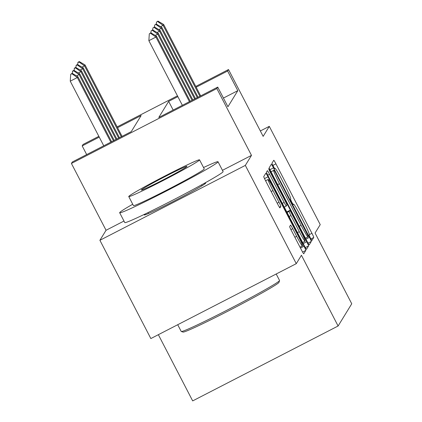 <?xml version="1.0" encoding="UTF-8"?>
<svg xmlns="http://www.w3.org/2000/svg" width="422" height="422" viewBox="0 0 422 422"><rect width="100%" height="100%" fill="white"/><g stroke="black" fill="none" stroke-linecap="round" stroke-linejoin="round"><path stroke-width="0.63" d="M310.365 238.003L311.884 240.508L313.762 237.454A4.352 0.29 62.8 0 0 311.937 233.308L275.941 163.857A4.352 0.29 62.8 0 0 273.772 160.281L271.889 163.34L274.685 168.747L274.933 168.346A13.915 0.923 62.8 0 1 274.959 168.32A13.915 0.923 62.8 0 1 281.896 179.772L284.897 185.559A13.915 0.923 62.8 0 1 290.732 198.825L290.489 199.221L291.766 202.122L293.285 204.628L293.533 204.227A13.915 0.923 62.8 0 1 293.559 204.201A13.915 0.923 62.8 0 1 300.496 215.653L303.497 221.439A13.915 0.923 62.8 0 1 309.331 234.706L309.089 235.101L310.365 238.003M145.579 213.785A34.562 1.382 -27.4 0 0 144.298 214.83A34.562 1.382 -27.4 0 0 144.271 214.946A34.562 1.382 -27.4 0 0 174.571 200.793A34.562 1.382 -27.4 0 0 205.614 183.253A34.562 1.382 -27.4 0 0 205.641 183.132A34.562 1.382 -27.4 0 0 203.931 183.533M289.65 226.572A4.352 0.29 62.8 0 0 291.47 230.718L301.572 250.199A4.352 0.29 62.8 0 0 303.74 253.78A4.352 0.29 62.8 0 0 303.75 253.77L305.829 250.383A4.352 0.29 62.8 0 0 304.004 246.237L268.002 176.792A4.352 0.29 62.8 0 0 265.839 173.21A4.352 0.29 62.8 0 0 265.828 173.22L263.75 176.607A4.352 0.29 62.8 0 0 265.575 180.753L277.771 204.285A4.352 0.29 62.8 0 0 279.939 207.867L280.841 206.411A4.352 0.29 62.8 0 0 279.016 202.265L272.965 190.591A11.637 0.77 62.8 0 1 268.107 179.482A11.637 0.77 62.8 0 1 273.91 189.056L297.605 234.774A11.637 0.77 62.8 0 1 302.463 245.889A11.637 0.77 62.8 0 1 296.666 236.309L292.715 228.692A4.352 0.29 62.8 0 0 290.547 225.111L289.65 226.572M296.276 263.66L150.844 338.555L99.903 240.287L245.335 165.392L296.276 263.66L301.435 255.252L338.106 326.006L351.748 303.782L315.07 233.028L320.229 224.62L269.294 126.357L263.149 136.369L228.513 69.551L227.611 71.012L237.802 90.667L227.933 106.75L217.741 87.096L216.845 88.557L71.413 163.451L72.31 161.99L131.268 131.627L141.138 115.544L117.564 127.687M245.335 165.392L251.486 155.38L216.845 88.557M307.047 241.273A4.352 0.29 62.8 0 0 309.215 244.855A4.352 0.29 62.8 0 0 309.226 244.844L311.304 241.458A4.352 0.29 62.8 0 0 309.479 237.312L273.482 167.866A4.352 0.29 62.8 0 0 271.314 164.285A4.352 0.29 62.8 0 0 271.304 164.29L269.225 167.682A4.352 0.29 62.8 0 0 271.051 171.823L307.047 241.273M305.317 247.593L308.566 245.92L306.488 249.307A4.352 0.29 62.8 0 1 306.477 249.318L306.488 249.307M267.759 175.188L269.553 174.265A4.352 0.29 62.8 0 0 267.384 170.683A4.352 0.29 62.8 0 0 267.379 170.694L266.488 172.144A4.352 0.29 62.8 0 0 268.313 176.29L304.309 245.736A4.352 0.29 62.8 0 0 306.477 249.318M269.553 174.265L284.154 202.428A4.352 0.29 62.8 0 0 286.322 206.01A4.352 0.29 62.8 0 0 286.327 205.999L286.918 205.039A4.352 0.29 62.8 0 0 285.098 200.893L269.895 171.569L268.624 168.663L270.143 171.168L306.741 241.774A4.352 0.29 62.8 0 1 308.566 245.92M269.294 126.357L260.342 130.962M237.802 90.667L223.428 98.068M158.355 334.688L192.675 400.9L338.106 326.006M123.973 221.044L106.054 230.275L99.903 240.287M106.054 230.275L71.413 163.451M86.684 154.589L82.179 145.906L83.081 144.445L98.843 136.327M177.862 96.633L168.652 101.375L158.783 117.458L217.741 87.096M227.611 71.012L196.172 87.201M117.152 126.895L177.456 95.841M195.766 86.415L228.513 69.551M99.249 137.113L82.179 145.906M173.157 110.058L168.652 101.375M251.486 155.38L222.457 170.324M308.313 236.373L275.434 172.508L273.92 170.003L273.656 170.425A13.915 0.923 62.8 0 0 279.491 183.691L301.092 225.359A13.915 0.923 62.8 0 0 308.028 236.816A13.915 0.923 62.8 0 0 308.055 236.789L308.313 236.373M299.303 231.657A11.637 0.77 62.8 0 0 305.101 241.231A11.637 0.77 62.8 0 0 300.248 230.122L291.897 214.012A4.352 0.29 62.8 0 0 289.729 210.43A4.352 0.29 62.8 0 0 289.719 210.441L289.128 211.401A4.352 0.29 62.8 0 0 290.953 215.547L299.303 231.657L297.494 232.585M122.063 136.369L85.044 64.956L84.505 65.832L121.278 136.77M79.046 62.023L79.315 61.586L78.133 62.192L77.864 62.63L79.046 62.023L84.505 65.832L81.984 67.135M85.044 64.956L79.315 61.586M77.864 62.63L77.738 64.635M157.928 21.1L156.478 22.144L157.928 21.1L163.657 24.471L200.672 95.884M199.891 96.29L163.119 25.352L160.592 26.649M163.657 24.471L163.119 25.352L157.659 21.538M156.351 24.154L156.478 22.144M279.549 280.567L278.979 282.355A54.058 2.163 152.6 0 1 278.937 282.439A54.058 2.163 152.6 0 1 231.351 309.384A54.058 2.163 152.6 0 1 183.069 332.067L181.281 331.502A55.387 2.216 -27.4 0 0 230.75 308.255A55.387 2.216 -27.4 0 0 279.506 280.651A55.387 2.216 -27.4 0 0 279.549 280.567A55.387 2.216 -27.4 0 0 279.549 280.466L276.194 273.999M132.73 204.232A55.387 2.216 -27.4 0 0 119.711 212.551A55.387 2.216 -27.4 0 0 119.669 212.735A55.387 2.216 -27.4 0 0 168.23 190.064A55.387 2.216 -27.4 0 0 217.974 161.948A55.387 2.216 -27.4 0 0 218.016 161.758A55.387 2.216 -27.4 0 0 203.536 167.529M119.669 212.735L124.764 222.563A55.387 2.216 -27.4 0 0 173.326 199.886A55.387 2.216 -27.4 0 0 223.069 171.77A55.387 2.216 -27.4 0 0 223.106 171.585L218.016 161.758M199.559 159.854L204.248 168.895A39.879 1.598 152.6 0 1 204.216 169.032A39.879 1.598 152.6 0 1 168.404 189.272A39.879 1.598 152.6 0 1 133.436 205.598L128.752 196.557A39.879 1.598 -27.4 0 0 163.715 180.231A39.879 1.598 -27.4 0 0 199.532 159.991A39.879 1.598 -27.4 0 0 199.559 159.854A39.879 1.598 -27.4 0 0 164.596 176.18A39.879 1.598 -27.4 0 0 128.779 196.425A39.879 1.598 -27.4 0 0 128.752 196.557M141.359 189.947A25.7 1.029 -27.4 0 0 141.338 190.032A25.7 1.029 -27.4 0 0 163.873 179.514A25.7 1.029 -27.4 0 0 186.951 166.468A25.7 1.029 -27.4 0 0 186.972 166.379A25.7 1.029 -27.4 0 0 164.438 176.902A25.7 1.029 -27.4 0 0 141.359 189.947M177.715 324.718L181.202 331.444A55.387 2.216 -27.4 0 0 181.281 331.502M119.447 137.714L83.25 67.879L82.712 68.76L118.666 138.115M77.252 64.946L77.521 64.508L76.34 65.115L76.071 65.552L77.252 64.946L82.712 68.76L80.185 70.057M83.25 67.879L77.521 64.508M76.071 65.552L75.944 67.562M116.836 139.06L81.457 70.806L80.918 71.682L116.055 139.466M75.454 67.868L75.728 67.43L74.546 68.037L74.277 68.48L75.454 67.868L80.918 71.682L78.392 72.98M81.457 70.806L75.728 67.43M74.277 68.48L74.151 70.485M114.225 140.405L79.663 73.729L79.125 74.604L113.439 140.811M73.66 70.796L73.929 70.358L72.753 70.965L72.484 71.402L73.66 70.796L79.125 74.604L76.598 75.907M79.663 73.729L73.929 70.358M72.484 71.402L72.357 73.407M111.614 141.75L77.87 76.651L77.331 77.532L110.828 142.156M71.867 73.718L72.136 73.28L70.69 74.325L71.867 73.718L77.331 77.532L70.252 81.172L103.754 145.796M77.87 76.651L72.136 73.28M70.69 74.325L70.252 81.172M156.129 24.022L154.684 25.072L156.129 24.022L161.863 27.398L198.06 97.229M197.28 97.635L161.325 28.274L158.799 29.577M161.863 27.398L161.325 28.274L155.86 24.465M154.558 27.077L154.684 25.072M154.336 26.95L152.891 27.994L154.336 26.95L160.07 30.321L195.449 98.574M194.663 98.98L159.532 31.196L157.005 32.499M160.07 30.321L159.532 31.196L154.067 27.388M152.764 30.004L152.891 27.994M152.542 29.872L151.092 30.917L152.542 29.872L158.276 33.243L192.838 99.924M192.052 100.325L157.733 34.124L155.212 35.422M158.276 33.243L157.733 34.124L152.273 30.31M150.965 32.927L151.092 30.917M150.749 32.795L149.298 33.844L150.749 32.795L156.478 36.171L190.222 101.269M189.441 101.67L155.94 37.046L148.866 40.691L149.298 33.844M182.362 105.315L148.866 40.691M156.478 36.171L155.94 37.046L150.48 33.238M293.105 204.448L293.533 204.227M274.506 168.568L274.933 168.346M272.786 165.482L275.941 163.857M309.352 234.637L311.937 233.308M310.866 238.942L313.762 237.454M269.985 169.665L273.482 167.866M305.939 239.137L309.479 237.312M308.055 243.13L311.304 241.458M271.029 171.78L273.656 170.425M277.687 184.62L279.491 183.691M299.282 226.292L301.092 225.359M282.344 203.362L284.154 202.428M286.322 206.01L284.264 207.065L286.311 206.01M269.785 171.353L270.143 171.168M303.202 243.599L306.741 241.774M289.729 210.43L286.796 211.944L289.719 210.441M287.065 212.466L289.128 211.401M289.144 216.481L290.953 215.547M290.916 229.615L292.715 228.692M294.857 237.243L296.666 236.309M271.156 191.525L272.965 190.591M277.207 203.193L279.016 202.265M279.38 207.16L280.841 206.411M264.504 178.59L268.002 176.792M300.464 248.062L304.004 246.237M302.574 252.055L305.829 250.383M293.095 204.438L293.559 204.201M274.495 168.557L274.959 168.32M305.433 238.15L308.028 236.816M302.632 242.502L305.101 241.231M299.995 247.16L302.463 245.889M265.586 180.78L268.107 179.482M201.542 184.862L202.017 185.775M148.043 212.593L148.518 213.506"/></g></svg>
